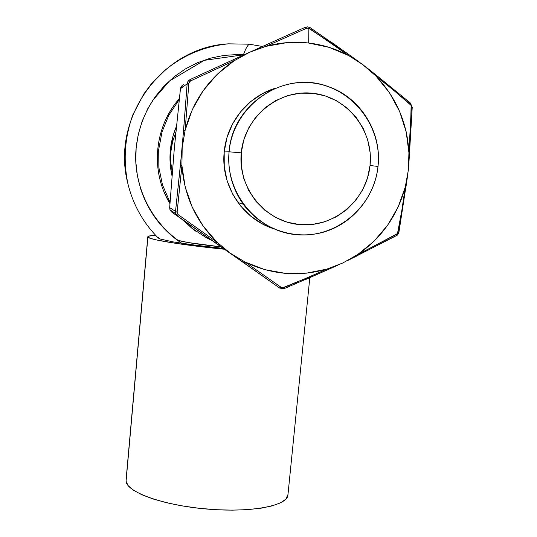 <?xml version="1.0" encoding="UTF-8"?>
<svg xmlns="http://www.w3.org/2000/svg" width="537" height="537" viewBox="0 0 537 537"><rect width="100%" height="100%" fill="white"/><g stroke="black" fill="none" stroke-linecap="round" stroke-linejoin="round"><path stroke-width="0.81" d="M126.067 479.903L147.803 236.75C148.031 236.012 150.655 235.548 155.683 235.36L148.689 236.139L147.897 237.072L126.067 481.253C126.658 492.067 162.939 505.27 206.383 509.009C249.826 512.875 286.51 506.102 287.879 495.51L287.98 494.496L285.865 499.148L280.629 502.78L272.319 505.841L261.19 508.163L247.651 509.626L232.266 510.15L215.706 509.687L198.73 508.244L182.13 505.894L166.678 502.753L153.058 498.967L141.842 494.731L133.451 490.234L128.162 485.676L126.067 481.253L126.067 479.93L147.803 236.75M195.616 231.091L181.593 219.049L195.616 231.091M169.954 203.651C150.246 171.578 154.092 126.873 179.371 98.66C156.327 124.517 150.79 164.262 165.604 195.428L169.954 203.651M176.425 239.14L178.016 240.314C184.366 242.261 198.703 244.449 221.036 246.886L188.044 242.529L178.297 240.408L176.478 239.576C159.502 226.533 147.588 209.719 140.734 189.125L137.378 175.733L135.827 161.986L136.123 148.138L138.251 134.445L142.191 121.154L147.863 108.521L155.173 96.774L163.98 86.128L174.122 76.791L185.406 68.917L197.629 62.661L210.564 58.13L223.969 55.405L237.596 54.526L244.147 54.761M193.917 229.883L194.676 230.4M262.479 46.477L249.222 44.188C247.416 45.504 245.503 48.988 243.489 54.653C245.503 48.988 247.416 45.504 249.222 44.188L228.4 43.839C161.973 47.068 110.515 118.57 127.866 183.547C133.035 204.678 143.198 222.855 158.348 238.099M211.86 240.408L206.49 237.824L191.843 228.205L183.104 220.116M170.041 202.395L162.463 184.835L158.851 167.383L158.704 149.514L162.033 131.948L168.719 115.381L179.277 99.533M176.525 126.108L173.176 135.351L170.269 150.649L170.383 166.208L172.048 176.035C168.202 158.932 169.692 142.292 176.525 126.114M176.7 239.75L181.721 243.288M224.359 249.228C182.694 245.134 148.803 239.589 147.897 237.072L150.32 238.321L155.978 239.831L176.405 243.436L224.359 249.228M223.15 248.376L195.676 245.234L173.256 241.912L160.462 239.079L158.227 237.978L158.804 237.153M229.077 151.803L241.261 152.844C244.348 117.348 278.132 89.283 312.702 93.263C347.332 96.727 373.933 130.726 370.033 165.503L378.008 166.443C382.539 126.289 351.856 86.934 311.782 82.879C271.776 78.207 232.615 110.703 229.077 151.803C232.165 104.225 284.583 69.891 327.993 86.504C360.461 97.284 382.055 132.303 378.008 166.443C374.813 196.992 352.48 223.902 323.395 232.185C294.33 240.495 261.365 229.185 243.281 204.221C232.259 188.601 227.527 171.128 229.077 151.803L224.197 151.937L229.077 151.803C224.943 192.843 257.008 231.541 296.672 234.716C336.29 238.495 374.061 206.658 378.008 166.443L370.033 165.503L367.496 178.083L362.623 189.93L355.595 200.596L346.687 209.698L336.222 216.874L324.596 221.868L312.239 224.473L299.619 224.587L287.208 222.197L275.488 217.384L264.902 210.323L255.874 201.261L248.752 190.554L243.818 178.599L241.288 165.866L241.261 152.844L243.751 140.043L248.658 127.974L255.793 117.113L264.882 107.883L275.562 100.647L287.409 95.693L299.955 93.203L312.702 93.263L325.16 95.875L336.853 100.909L347.318 108.165L356.172 117.355L363.079 128.121L367.791 140.043L370.134 152.662L370.033 165.503C366.637 200.335 333.893 227.91 299.619 224.587C265.298 221.788 237.656 188.286 241.261 152.844L229.077 151.803M172.33 172.605L170.739 162.308L170.833 151.884L172.592 141.701L175.955 131.927M272.991 228.5C242.106 218.492 220.626 185.238 224.197 151.937L224.244 166.49L227.097 180.714L232.628 194.065L240.61 206.013L250.725 216.122L262.566 223.996L272.991 228.5M276.508 41.611L265.929 46.35C279.871 42.53 293.981 41.403 308.251 42.967L308.178 27.964L306.882 28.152L276.508 41.611M218.438 245.053L177.72 216.149L230.178 253.135M230.527 253.377L279.569 287.993L218.76 245.275M182.15 148.031L175.525 211.397L169.672 207.651L174.297 148.668M174.33 148.272L180.466 88.692L187.151 83.819L182.191 147.594M229.232 63.03L190.42 81L189.346 81.899L188.883 83.188L185.124 130.263C192.837 100.842 209.148 77.69 234.072 60.809L249.47 52.331L265.929 46.35L264.869 45.397L305.298 27.28L306.882 28.152L305.298 27.28L285.556 36.1M181.392 170.84L177.103 212.276L177.324 213.619L178.21 214.679L216.995 242.207C195.884 221.318 184.191 195.777 181.902 165.577L182.177 147.809L185.124 130.263L192.28 109.682L203.1 90.807L217.203 74.314L234.072 60.809L249.47 52.331L265.929 46.35L264.869 45.397L260.203 47.504M248.765 52.653L190.192 79.503L190.42 81L234.072 60.809L233.42 59.667L234.072 60.809M409.328 147.554L410.597 127.115L411.127 105.38L393.829 90.444L376.175 76.288L376.33 75.247L372.275 72.112M344.331 52.458L327.107 40.376L308.178 27.964L308.251 42.967C322.515 44.611 335.961 48.793 348.594 55.526L349.063 54.72L329.772 41.067M405.965 186.93L406.657 181.828M409.174 158.173L409.583 153.032M305.835 279.415L327.114 269.983M353.057 257.834L357.716 255.545L357.676 254.545L342.807 262.989L326.852 269.097C298.867 277.065 271.641 274.729 245.181 262.096L230.36 253.256L216.995 242.207L203.08 226.01L192.347 207.41L185.191 187.024L181.902 165.577L182.177 147.809L185.124 130.263L183.587 130.377L180.412 165.235L181.902 165.577L180.412 165.235L175.525 211.397L169.672 207.651L170.115 210.148L171.726 212.081L177.72 216.149L175.975 214.062L175.525 211.397L175.827 213.713L177.72 216.149L230.36 253.256L216.995 242.207L216.149 243.241L216.995 242.207L178.21 214.679L177.68 216.102L178.21 214.679L177.103 212.276L175.525 211.397L177.103 212.276L181.902 165.577M174.129 150.749L174.545 146.205L174.129 150.749M225.52 249.645L223.714 248.557M274.179 42.658L265.929 46.35L286.966 42.631L308.251 42.967L329.033 47.33L348.594 55.526L363.18 64.849L376.175 76.288C396.447 97.721 407.361 123.195 408.926 152.709L408.362 170.028L405.267 187.064C397.514 215.471 381.646 237.965 357.676 254.545L342.807 262.989L326.852 269.097L306.358 273.172L285.442 273.367L264.815 269.641L245.181 262.096L230.36 253.256L243.973 262.862L245.181 262.096L243.973 262.862L279.569 287.993L171.726 212.081L169.981 209.826L169.672 207.651L174.31 148.467L180.466 88.692L187.151 83.819L183.587 130.377L185.124 130.263L188.883 83.188L187.151 83.819L188.883 83.188L190.42 81L190.192 79.503L188.876 80.362L187.668 81.939L187.151 83.819M362.16 252.33L397.494 233.561L401.891 210.061L405.267 187.064L398.145 206.987L387.586 225.265L373.953 241.294L357.676 254.545L357.548 255.625M249.309 265.003L281.267 287.409L282.482 287.832L305.311 278.582L326.852 269.097L327.161 269.97L326.852 269.097L323.308 270.695M366.972 67.83L376.33 75.247L376.175 76.288L389.513 92.773L399.609 111.448L406.147 131.652L408.926 152.709L408.798 164.772L407.657 175.431L405.267 187.064L406.046 187.01L405.267 187.064M275.562 88.149L262.519 93.613L250.578 101.694L240.415 112.005L232.44 124.148L226.963 137.633L224.197 151.937C226.654 122.718 247.906 96.345 275.562 88.149M279.602 288.02L283.482 288.778M398.843 232.098L398.662 232.743M181.358 86.276L180.466 88.692L183.305 84.665L181.358 86.276M187.453 82.436L188.078 81.255L190.192 79.503L233.42 59.667M410.483 103.185L410.879 103.614M174.203 149.769L169.672 207.732M180.472 88.618L180.855 87.175M310.433 27.864L349.063 54.72L348.594 55.526L361.669 63.728L378.417 78.04M288.503 36.274L306.882 28.152L309.48 28.448L310.413 27.796L309.48 28.448L348.594 55.526M310.346 27.756L307.634 26.857L305.358 27.253M264.869 45.397L250.208 51.995M327.12 269.99L284.503 288.476L283.825 287.617L284.503 288.476L279.71 288.067L281.267 287.409L279.71 288.067L232.085 254.451M297.901 281.744L283.825 287.617L281.267 287.409L245.181 262.096M409.671 152.978L408.926 152.709L409.671 152.978M400.582 96.049L410.355 104.319L410.255 102.909L411.376 106.715L412.228 107.326L411.376 106.715L408.926 152.709M400.011 221.251L398.018 232.326L398.957 231.957L398.018 232.326L396.528 234.434L396.333 235.683L396.528 234.434L357.676 254.545M178.016 240.314C150.89 220.539 134.659 187.346 135.7 153.79C136.727 134.317 142.52 116.381 153.072 99.983L169.551 80.959L204.288 60.332L244.295 54.693M228.4 43.839C204.765 46.195 183.755 54.888 165.369 69.924L151.374 83.893L143.889 93.861L132.954 114.542C124.765 137.063 123.067 160.066 127.866 183.547M287.879 495.51L309.809 277.696M243.281 204.221L237.931 202.543M228.769 252.115L177.687 216.102L175.827 213.713L169.981 209.826L169.665 207.698M174.444 147.125L180.459 88.659M359.381 62.104L349.077 54.734M338.015 265.117L327.161 269.97M408.798 164.772L412.228 107.326L410.396 103.03M410.248 102.909L376.41 75.308M407.657 175.431L398.964 231.957C398.065 234.333 397.192 235.582 396.333 235.689L347.64 260.566"/></g></svg>
